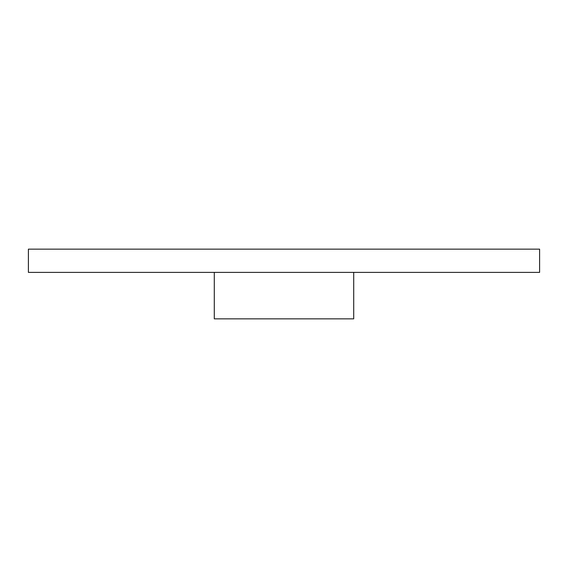<?xml version="1.0" encoding="UTF-8"?>
<svg xmlns="http://www.w3.org/2000/svg" width="568" height="568" viewBox="0 0 568 568"><rect width="100%" height="100%" fill="white"/><g stroke="black" fill="none" stroke-linecap="round" stroke-linejoin="round"><path stroke-width="0.85" d="M214.292 272.384L214.292 318.854L353.708 318.854L353.708 272.384M539.6 272.384L539.6 249.146L28.4 249.146L28.4 272.384L539.6 272.384"/></g></svg>
